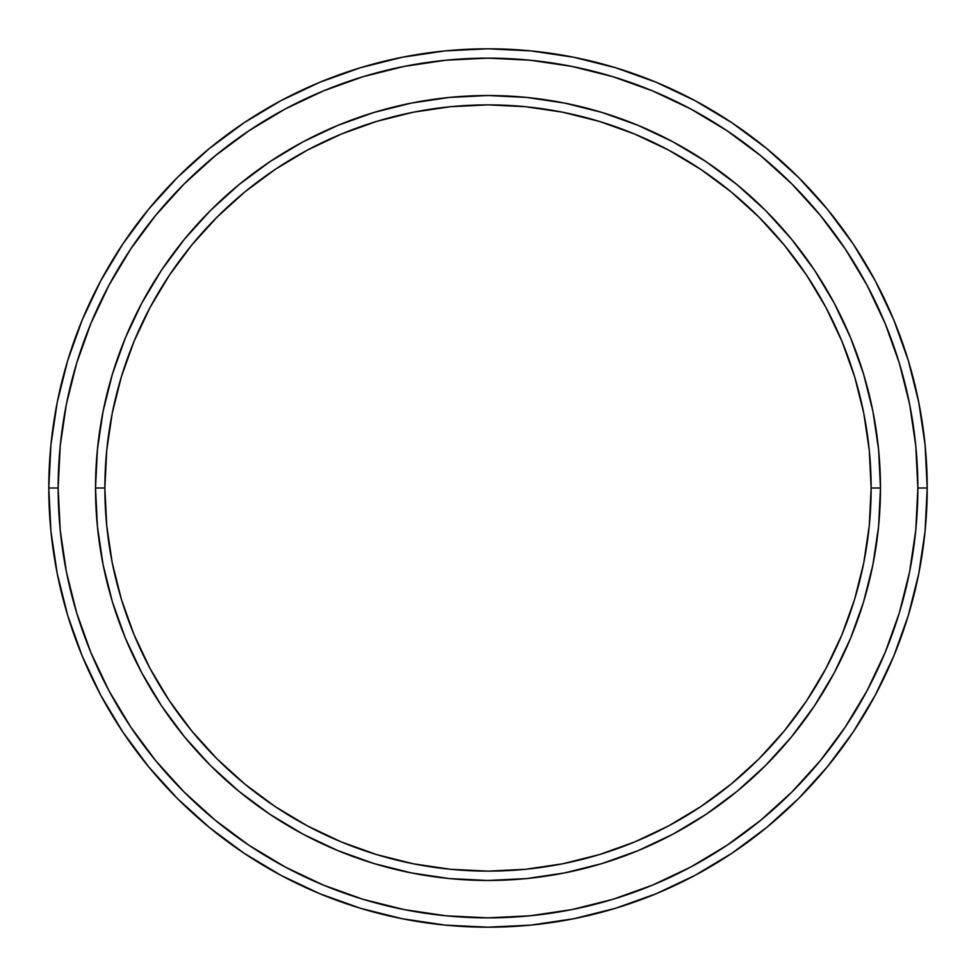 <?xml version="1.0" encoding="UTF-8"?>
<svg xmlns="http://www.w3.org/2000/svg" width="976" height="976" viewBox="0 0 976 976"><rect width="100%" height="100%" fill="white"/><g stroke="black" fill="none" stroke-linecap="round" stroke-linejoin="round"><path stroke-width="1.46" d="M95.526 488L104.871 488A383.129 383.129 0 0 1 488 104.871A383.129 383.129 0 0 1 871.129 488L880.474 488A392.474 392.474 0 0 0 488 95.526A392.474 392.474 0 0 0 95.526 488A392.474 392.474 0 0 1 488 95.526A392.474 392.474 0 0 1 880.474 488A392.474 392.474 0 0 1 488 880.474A392.474 392.474 0 0 1 95.526 488L97.417 449.533L103.066 411.433L112.423 374.064L125.404 337.806L141.862 302.987L161.662 269.949L184.61 239.01L210.474 210.474L239.01 184.61L269.949 161.662L302.987 141.862L337.806 125.404L374.064 112.423L411.433 103.066L449.533 97.417L488 95.526L526.467 97.417L564.567 103.066L601.936 112.423L638.194 125.404L673.013 141.862L706.051 161.662L736.99 184.61L765.526 210.474L791.39 239.01L814.338 269.949L834.138 302.987L850.596 337.806L863.577 374.064L872.934 411.433L878.583 449.533L880.474 488L878.583 526.467L872.934 564.567L863.577 601.936L850.596 638.194L834.138 673.013L814.338 706.051L791.39 736.99L765.526 765.526L736.99 791.39L706.051 814.338L673.013 834.138L638.194 850.596L601.936 863.577L564.567 872.934L526.467 878.583L488 880.474L449.533 878.583L411.433 872.934L374.064 863.577L337.806 850.596L302.987 834.138L269.949 814.338L239.01 791.39L210.474 765.526L184.61 736.99L161.662 706.051L141.862 673.013L125.404 638.194L112.423 601.936L103.066 564.567L97.417 526.467L95.526 488A392.474 392.474 0 0 0 488 880.474A392.474 392.474 0 0 0 880.474 488L871.129 488L869.287 450.448L863.772 413.251L854.634 376.785L841.971 341.38L825.891 307.391L806.566 275.147L784.167 244.939L758.913 217.087L731.061 191.833L700.853 169.434L668.609 150.109L634.62 134.029L599.215 121.366L562.749 112.228L525.552 106.713L488 104.871L450.448 106.713L413.251 112.228L376.785 121.366L341.38 134.029L307.391 150.109L275.147 169.434L244.939 191.833L217.087 217.087L191.833 244.939L169.434 275.147L150.109 307.391L134.029 341.38L121.366 376.785L112.228 413.251L106.713 450.448L104.871 488L106.713 525.552L112.228 562.749L121.366 599.215L134.029 634.62L150.109 668.609L169.434 700.853L191.833 731.061L217.087 758.913L244.939 784.167L275.147 806.566L307.391 825.891L341.38 841.971L376.785 854.634L413.251 863.772L450.448 869.287L488 871.129L525.552 869.287L562.749 863.772L599.215 854.634L634.62 841.971L668.609 825.891L700.853 806.566L731.061 784.167L758.913 758.913L784.167 731.061L806.566 700.853L825.891 668.609L841.971 634.62L854.634 599.215L863.772 562.749L869.287 525.552L871.129 488A383.129 383.129 0 0 1 488 871.129A383.129 383.129 0 0 1 104.871 488L95.526 488M48.8 488L58.145 488A429.855 429.855 0 0 1 488 58.145A429.855 429.855 0 0 1 917.855 488L927.2 488A439.2 439.2 0 0 0 488 48.8A439.2 439.2 0 0 0 48.8 488A439.2 439.2 0 0 1 488 48.8A439.2 439.2 0 0 1 927.2 488A439.2 439.2 0 0 1 488 927.2A439.2 439.2 0 0 1 48.8 488L50.911 444.946L57.242 402.319L67.71 360.51L82.228 319.921L100.662 280.966L122.817 243.988L148.498 209.376L177.437 177.437L209.376 148.498L243.988 122.817L280.966 100.662L319.921 82.228L360.51 67.71L402.319 57.242L444.946 50.911L488 48.8L531.054 50.911L573.681 57.242L615.49 67.71L656.079 82.228L695.034 100.662L732.012 122.817L766.624 148.498L798.563 177.437L827.502 209.376L853.183 243.988L875.338 280.966L893.772 319.921L908.29 360.51L918.758 402.319L925.089 444.946L927.2 488L925.089 531.054L918.758 573.681L908.29 615.49L893.772 656.079L875.338 695.034L853.183 732.012L827.502 766.624L798.563 798.563L766.624 827.502L732.012 853.183L695.034 875.338L656.079 893.772L615.49 908.29L573.681 918.758L531.054 925.089L488 927.2L444.946 925.089L402.319 918.758L360.51 908.29L319.921 893.772L280.966 875.338L243.988 853.183L209.376 827.502L177.437 798.563L148.498 766.624L122.817 732.012L100.662 695.034L82.228 656.079L67.71 615.49L57.242 573.681L50.911 531.054L48.8 488A439.2 439.2 0 0 0 488 927.2A439.2 439.2 0 0 0 927.2 488L917.855 488L915.781 445.861L909.595 404.137L899.347 363.218L885.134 323.507L867.103 285.37L845.411 249.185L820.279 215.306L791.951 184.049L760.694 155.721L726.815 130.589L690.63 108.897L652.493 90.866L612.782 76.653L571.863 66.405L530.139 60.219L488 58.145L445.861 60.219L404.137 66.405L363.218 76.653L323.507 90.866L285.37 108.897L249.185 130.589L215.306 155.721L184.049 184.049L155.721 215.306L130.589 249.185L108.897 285.37L90.866 323.507L76.653 363.218L66.405 404.137L60.219 445.861L58.145 488L60.219 530.139L66.405 571.863L76.653 612.782L90.866 652.493L108.897 690.63L130.589 726.815L155.721 760.694L184.049 791.951L215.306 820.279L249.185 845.411L285.37 867.103L323.507 885.134L363.218 899.347L404.137 909.595L445.861 915.781L488 917.855L530.139 915.781L571.863 909.595L612.782 899.347L652.493 885.134L690.63 867.103L726.815 845.411L760.694 820.279L791.951 791.951L820.279 760.694L845.411 726.815L867.103 690.63L885.134 652.493L899.347 612.782L909.595 571.863L915.781 530.139L917.855 488A429.855 429.855 0 0 1 488 917.855A429.855 429.855 0 0 1 58.145 488L48.8 488"/></g></svg>
